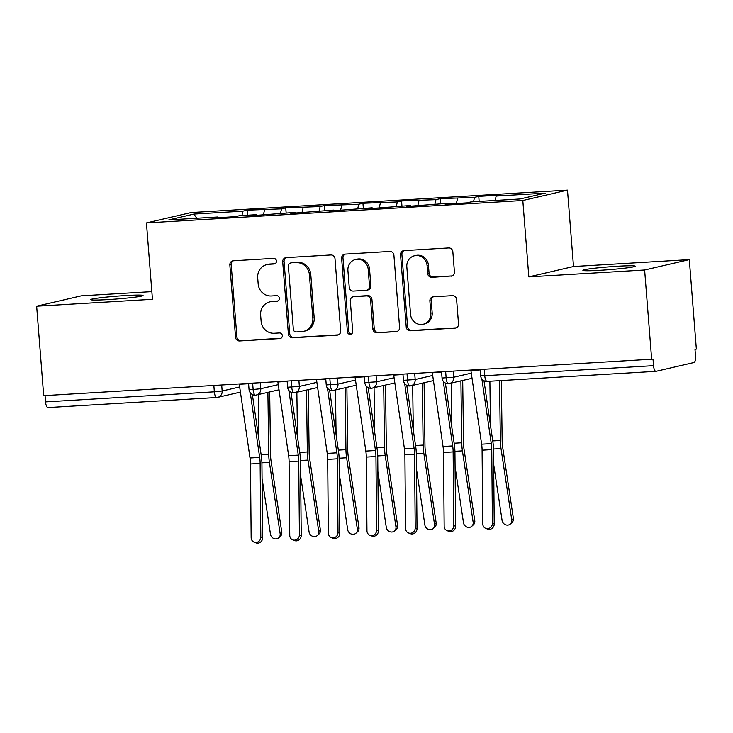 <?xml version="1.0" encoding="UTF-8"?>
<svg xmlns="http://www.w3.org/2000/svg" width="733" height="733" viewBox="0 0 733 733"><rect width="100%" height="100%" fill="white"/><g stroke="black" fill="none" stroke-linecap="round" stroke-linejoin="round"><path stroke-width="1.1" d="M276.46 261.03A2.822 2.657 -103.1 0 0 273.583 258.382L233.323 260.783A4.032 3.793 -103.1 0 0 229.85 265.016L235.531 337.189A4.032 3.793 -103.1 0 0 239.636 340.973L279.896 338.573A2.822 2.657 -103.1 0 0 282.324 335.604A2.822 2.657 -103.1 0 0 279.456 332.956L274.243 333.268A12.892 12.131 -103.1 0 1 261.113 321.164L260.636 315.144A12.892 12.131 -103.1 0 1 269.845 301.868A12.892 12.131 -103.1 0 1 271.751 301.593L276.964 301.281A2.822 2.657 -103.1 0 0 279.392 298.322A2.822 2.657 -103.1 0 0 276.515 295.674L271.311 295.985A12.892 12.131 -103.1 0 1 258.172 283.873L257.704 277.862A12.892 12.131 -103.1 0 1 266.913 264.586A12.892 12.131 -103.1 0 1 268.819 264.301L274.023 263.999A2.822 2.657 -103.1 0 0 276.46 261.03M617.736 266.244A26.26 1.411 -4.5 0 0 582.882 270.321A26.26 1.411 -4.5 0 0 600.4 270.275A26.26 1.411 -4.5 0 0 635.245 266.198A26.26 1.411 -4.5 0 0 617.736 266.244M125.563 295.564A26.26 1.411 -4.5 0 0 90.709 299.641A26.26 1.411 -4.5 0 0 108.227 299.586A26.26 1.411 -4.5 0 0 143.072 295.518A26.26 1.411 -4.5 0 0 125.563 295.564M450.96 276.213A4.032 3.793 -103.1 0 0 454.433 271.98L452.838 251.731A4.032 3.793 -103.1 0 0 448.733 247.946L404.02 250.613A4.032 3.793 -103.1 0 0 400.548 254.846L406.229 327.019A4.032 3.793 -103.1 0 0 410.333 330.803L455.046 328.137A4.032 3.793 -103.1 0 0 458.519 323.904L456.595 299.449A4.032 3.793 -103.1 0 0 452.49 295.665L433.35 296.801A4.032 3.793 -103.1 0 0 429.877 301.034L430.83 313.165A10.775 10.134 -103.1 0 1 423.133 324.261A10.775 10.134 -103.1 0 1 410.562 314.375L406.824 266.858A10.775 10.134 -103.1 0 1 414.521 255.762A10.775 10.134 -103.1 0 1 427.092 265.658L427.715 273.574A4.032 3.793 -103.1 0 0 431.819 277.358L452.124 275.947M151.85 291.642L81.326 295.839L36.65 306.211L43.687 395.673L653.021 359.143L653.534 365.675A6.157 2.062 86.6 0 0 655.934 371.347A6.157 2.062 86.6 0 0 656.053 371.329L693.959 362.533A6.157 2.062 86.6 0 0 695.507 355.936L694.994 349.394L696.35 349.082L689.313 259.619L573.508 266.519L567.489 190.131L522.812 200.512L528.823 276.891L644.628 270.001L651.674 359.454M36.65 306.211L152.455 299.311L146.444 222.924L522.812 200.512M334.999 258.749A4.032 3.793 -103.1 0 0 330.895 254.965L286.182 257.631A4.032 3.793 -103.1 0 0 282.709 261.864L288.39 334.037A4.032 3.793 -103.1 0 0 292.494 337.821L337.207 335.155A4.032 3.793 -103.1 0 0 340.68 330.922L334.999 258.749M345.106 254.122L389.809 251.456A4.032 3.793 -103.1 0 1 393.914 255.24L399.595 327.413A4.032 3.793 -103.1 0 1 396.122 331.646L376.991 332.791A4.032 3.793 -103.1 0 1 372.886 329.007L370.577 299.733A4.032 3.793 -103.1 0 0 366.473 295.949L353.782 296.709A4.032 3.793 -103.1 0 0 350.31 300.942L352.71 331.417A2.822 2.657 -103.1 0 1 350.695 334.321A2.822 2.657 -103.1 0 1 347.405 331.728L341.633 258.355A4.032 3.793 -103.1 0 1 345.106 254.122M567.489 190.131L191.121 212.552L146.444 222.924M196.756 218.251L193.924 214.073L168.737 219.918L217.765 216.995L213.569 217.976L235.183 216.684L239.379 215.713L256.367 214.696L252.17 215.676L294.968 212.396L290.772 213.376L333.57 210.096L329.374 211.077L372.172 207.796L367.975 208.777L410.773 205.497L406.577 206.477L449.375 203.197L445.178 204.177L466.793 202.885L470.989 201.914L520.018 198.991L545.196 193.145L496.177 196.068L495.142 200.476M193.924 214.073L242.944 211.15L241.908 215.557M247.543 215.227L247.14 210.179L242.944 211.15M247.14 210.179L281.545 208.85L280.51 213.257M286.145 212.927L285.742 207.879L281.545 208.85M285.742 207.879L320.147 206.55L319.112 210.957M324.746 210.628L324.343 205.579L320.147 206.55M324.343 205.579L358.749 204.25L357.713 208.658M363.348 208.328L362.945 203.279L358.749 204.25M362.945 203.279L397.35 201.951L396.315 206.358M401.95 206.028L401.547 200.979L397.35 201.951M401.547 200.979L435.952 199.651L434.916 204.058M440.551 203.728L440.148 198.68L435.952 199.651M440.148 198.68L474.553 197.351L473.518 201.758M479.153 201.428L478.75 196.38L474.553 197.351M478.75 196.38L500.373 195.088L496.177 196.068M449.375 203.197L449.686 203.902M410.773 205.497L411.085 206.202M457.575 198.368L456.366 203.508M372.172 207.796L372.483 208.502M418.974 200.668L417.764 205.808M333.57 210.096L333.881 210.802M380.372 202.968L379.163 208.108M294.968 212.396L295.28 213.101M341.77 205.267L340.561 210.408M256.367 214.696L256.678 215.401M303.169 207.567L301.959 212.707M45.061 395.591L45.556 401.895L214.348 391.834L213.853 385.531M48.076 407.548A6.157 2.062 -93.4 0 1 47.957 407.566A6.157 2.062 -93.4 0 1 45.556 401.895M217.765 216.995L218.077 217.701M264.567 209.867L263.358 215.007M644.628 270.001L689.313 259.619M573.508 266.519L528.823 276.891M252.647 383.222L253.142 389.525A6.157 2.062 86.6 0 0 255.533 395.197A6.157 2.062 86.6 0 0 255.56 395.197A6.157 2.062 86.6 0 0 255.652 395.179A6.157 5.791 -103.1 0 0 260.765 388.728L278.283 384.66M291.248 380.922L291.743 387.226A6.157 2.062 86.6 0 0 294.135 392.897A6.157 2.062 86.6 0 0 294.162 392.897A6.157 2.062 86.6 0 0 294.254 392.879A6.157 5.791 -103.1 0 0 299.366 386.428L316.885 382.36M329.85 378.622L330.345 384.926A6.157 2.062 86.6 0 0 332.745 390.597A6.157 2.062 86.6 0 0 332.764 390.597A6.157 2.062 86.6 0 0 332.855 390.588A6.157 5.791 -103.1 0 0 337.968 384.129L355.487 380.06M368.452 376.322L368.946 382.626A6.157 2.062 86.6 0 0 371.347 388.298A6.157 2.062 86.6 0 0 371.365 388.298A6.157 2.062 86.6 0 0 371.457 388.288A6.157 5.791 -103.1 0 0 376.579 381.829L394.088 377.761M407.053 374.022L407.548 380.326A6.157 2.062 86.6 0 0 409.949 385.998A6.157 2.062 86.6 0 0 409.967 385.998A6.157 2.062 86.6 0 0 410.059 385.989A6.157 5.791 -103.1 0 0 415.18 379.529L432.69 375.461M445.655 371.723L446.15 378.026A6.157 2.062 86.6 0 0 448.55 383.698A6.157 2.062 86.6 0 0 448.569 383.698A6.157 2.062 86.6 0 0 448.66 383.689A6.157 5.791 -103.1 0 0 453.782 377.229L471.292 373.161M275.067 263.697L270.175 263.99A12.892 12.131 -103.1 0 0 268.269 264.265L266.913 264.586M269.845 301.868L271.201 301.556A12.892 12.131 -103.1 0 1 273.107 301.281L277.999 300.988M233.424 260.774A4.032 3.793 -103.1 0 0 231.207 264.705L236.887 336.868A4.032 3.793 -103.1 0 0 240.992 340.653L280.931 338.279M286.282 257.622A4.032 3.793 -103.1 0 0 284.065 261.553L289.746 333.726A4.032 3.793 -103.1 0 0 293.851 337.51L338.463 334.853M290.79 263A2.822 2.657 -103.1 0 0 288.362 265.96L293.347 329.309A2.822 2.657 -103.1 0 0 296.224 331.957L301.712 331.637A12.892 12.131 -103.1 0 0 303.618 331.362A12.892 12.131 -103.1 0 0 312.826 318.076L309.418 274.774A12.892 12.131 -103.1 0 0 296.288 262.671L292.146 262.68A2.822 2.657 -103.1 0 0 291.734 262.744L290.378 263.055M303.618 331.362L304.974 331.041A12.892 12.131 -103.1 0 0 314.182 317.765L312.826 318.076M292.146 262.68L297.644 262.359A12.892 12.131 -103.1 0 1 310.774 274.463L314.182 317.765M397.378 331.343L376.991 332.791M353.187 296.792L354.543 296.48A4.032 3.793 -103.1 0 1 355.139 296.398L367.829 295.637A4.032 3.793 -103.1 0 1 371.933 299.421L374.242 328.696A4.032 3.793 -103.1 0 0 378.347 332.47M345.206 254.113A4.032 3.793 -103.1 0 0 342.98 258.043L348.761 331.417A2.822 2.657 -103.1 0 0 351.345 334.065M368.195 269.359A10.775 10.134 -103.1 0 0 355.615 259.473A10.775 10.134 -103.1 0 0 347.918 270.569L349.238 287.309A4.032 3.793 -103.1 0 0 353.343 291.093L366.033 290.341A4.032 3.793 -103.1 0 0 369.505 286.099L368.195 269.359L369.542 269.048A10.775 10.134 -103.1 0 0 356.971 259.161L355.615 259.473M366.628 290.25L367.984 289.938A4.032 3.793 -103.1 0 0 370.861 285.788L369.505 286.099M369.542 269.048L370.861 285.788M414.521 255.762L415.877 255.451A10.775 10.134 -103.1 0 1 428.448 265.337L429.071 273.253A4.032 3.793 -103.1 0 0 433.176 277.037L452.215 275.91M423.133 324.261L424.489 323.949A10.775 10.134 -103.1 0 0 432.186 312.854L430.83 313.165M433.45 296.792A4.032 3.793 -103.1 0 0 431.233 300.722L432.186 312.854M404.121 250.604A4.032 3.793 -103.1 0 0 401.904 254.534L407.585 326.707A4.032 3.793 -103.1 0 0 411.689 330.491L456.302 327.834M269.689 391.972L270.55 454.891A15.182 5.076 86.6 0 0 271.036 460.883L281.774 532.222A5.131 4.664 47.7 0 1 280.4 536.309L278.76 537.802A5.131 4.664 -132.3 0 0 280.143 533.716L269.405 462.367A20.515 6.863 -93.4 0 1 268.745 454.277L267.893 392.393M262.066 478.347L270.486 534.293A5.131 4.664 -132.3 0 0 273.794 538.517A5.131 4.664 -132.3 0 0 278.76 537.802M258.877 439.25L258.263 394.629M239.251 384.019A12.314 4.114 86.6 0 0 239.288 384.294L250.017 457.988A15.182 5.076 -93.4 0 1 250.484 463.989L251.153 537.674A5.131 4.783 -69.2 0 0 254.159 542.173A5.131 4.783 -69.2 0 0 260.811 537.097L262.616 537.784A5.131 4.783 110.8 0 1 255.964 542.869L254.159 542.173M250.255 392.76L259.674 457.419A15.182 5.076 -93.4 0 1 260.133 463.412L260.811 537.097M262.616 537.784L261.938 464.099A20.515 6.863 86.6 0 0 261.324 455.999L252.372 394.537M308.291 389.672L309.152 452.591A15.182 5.076 86.6 0 0 309.638 458.583L320.376 529.932A5.131 4.664 47.7 0 1 319.002 534.009L317.362 535.502A5.131 4.664 -132.3 0 0 318.745 531.416L308.007 460.067A20.515 6.863 -93.4 0 1 307.347 451.977L306.495 390.093M300.667 476.047L309.088 531.993A5.131 4.664 -132.3 0 0 312.395 536.217A5.131 4.664 -132.3 0 0 317.362 535.502M297.479 436.95L296.865 392.329M346.892 387.372L347.754 450.291A15.182 5.076 86.6 0 0 348.239 456.283L358.978 527.632A5.131 4.664 47.7 0 1 357.603 531.709L355.963 533.203A5.131 4.664 -132.3 0 0 357.347 529.116L346.608 457.768A20.515 6.863 -93.4 0 1 345.949 449.677L345.096 387.794M339.269 473.747L347.689 529.693A5.131 4.664 -132.3 0 0 350.997 533.917A5.131 4.664 -132.3 0 0 355.963 533.203M336.081 434.651L335.467 390.029M385.494 385.072L386.355 447.991A15.182 5.076 86.6 0 0 386.841 453.984L397.579 525.332A5.131 4.664 47.7 0 1 396.205 529.409L394.574 530.903A5.131 4.664 -132.3 0 0 395.948 526.816L385.21 455.468A20.515 6.863 -93.4 0 1 384.55 447.377L383.698 385.494M377.871 471.447L386.291 527.394A5.131 4.664 -132.3 0 0 389.599 531.617A5.131 4.664 -132.3 0 0 394.574 530.903M374.682 432.351L374.068 387.73M424.095 382.773L424.966 445.691A15.182 5.076 86.6 0 0 425.442 451.684L436.181 523.032A5.131 4.664 47.7 0 1 434.806 527.109L433.176 528.603A5.131 4.664 -132.3 0 0 434.55 524.516L423.811 453.168A20.515 6.863 -93.4 0 1 423.152 445.078L422.3 383.194M416.481 469.147L424.893 525.094A5.131 4.664 -132.3 0 0 428.2 529.318A5.131 4.664 -132.3 0 0 433.176 528.603M413.293 430.051L412.67 385.43M277.853 381.719A12.314 4.114 86.6 0 0 277.889 381.994L288.628 455.688A15.182 5.076 -93.4 0 1 289.086 461.689L289.755 535.374A5.131 4.783 -69.2 0 0 292.76 539.873A5.131 4.783 -69.2 0 0 299.412 534.797L301.217 535.484A5.131 4.783 110.8 0 1 294.565 540.569L292.76 539.873M288.857 390.46L298.276 455.12A15.182 5.076 -93.4 0 1 298.734 461.112L299.412 534.797M301.217 535.484L300.539 461.799A20.515 6.863 86.6 0 0 299.925 453.7L290.974 392.237M316.454 379.419A12.314 4.114 86.6 0 0 316.491 379.694L327.23 453.397A15.182 5.076 -93.4 0 1 327.688 459.389L328.357 533.074A5.131 4.783 -69.2 0 0 331.362 537.582A5.131 4.783 -69.2 0 0 338.014 532.497L339.819 533.184A5.131 4.783 110.8 0 1 333.167 538.269L331.362 537.582M327.459 388.169L336.878 452.82A15.182 5.076 -93.4 0 1 337.336 458.812L338.014 532.497M339.819 533.184L339.141 459.499A20.515 6.863 86.6 0 0 338.527 451.4L329.575 389.938M355.056 377.119A12.314 4.114 86.6 0 0 355.102 377.403L365.831 451.097A15.182 5.076 -93.4 0 1 366.289 457.09L366.958 530.774A5.131 4.783 -69.2 0 0 369.963 535.282A5.131 4.783 -69.2 0 0 376.615 530.197L378.42 530.884A5.131 4.783 110.8 0 1 371.768 535.97L369.963 535.282M366.06 385.87L375.479 450.52A15.182 5.076 -93.4 0 1 375.937 456.512L376.615 530.197M378.42 530.884L377.742 457.2A20.515 6.863 86.6 0 0 377.129 449.1L368.177 387.638M393.658 374.82A12.314 4.114 86.6 0 0 393.703 375.104L404.433 448.798A15.182 5.076 -93.4 0 1 404.891 454.79L405.56 528.475A5.131 4.783 -69.2 0 0 408.565 532.983A5.131 4.783 -69.2 0 0 415.217 527.897L417.022 528.585A5.131 4.783 110.8 0 1 410.37 533.67L408.565 532.983M404.662 383.57L414.081 448.22A15.182 5.076 -93.4 0 1 414.539 454.213L415.217 527.897M417.022 528.585L416.344 454.9A20.515 6.863 86.6 0 0 415.73 446.8L406.778 385.338M462.697 380.473L463.568 443.392A15.182 5.076 86.6 0 0 464.044 449.384L474.782 520.732A5.131 4.664 47.7 0 1 473.408 524.81L471.777 526.303A5.131 4.664 -132.3 0 0 473.151 522.217L462.413 450.868A20.515 6.863 -93.4 0 1 461.753 442.778L460.901 380.894M455.083 466.848L463.494 522.794A5.131 4.664 -132.3 0 0 466.802 527.018A5.131 4.664 -132.3 0 0 471.777 526.303M451.894 427.751L451.271 383.13M432.259 372.52A12.314 4.114 86.6 0 0 432.305 372.804L443.034 446.498A15.182 5.076 -93.4 0 1 443.492 452.49L444.161 526.175A5.131 4.783 -69.2 0 0 447.167 530.683A5.131 4.783 -69.2 0 0 453.819 525.598L455.624 526.285A5.131 4.783 110.8 0 1 448.972 531.37L447.167 530.683M443.263 381.27L452.682 445.921A15.182 5.076 -93.4 0 1 453.141 451.913L453.819 525.598M455.624 526.285L454.946 452.6A20.515 6.863 86.6 0 0 454.332 444.5L445.38 383.038M501.326 380.555L502.169 441.092A15.182 5.076 86.6 0 0 502.646 447.084L513.384 518.433A5.131 4.664 47.7 0 1 512.01 522.51L510.379 524.003A5.131 4.664 -132.3 0 0 511.753 519.917L501.015 448.569A20.515 6.863 -93.4 0 1 500.355 440.478L499.53 380.665M493.685 464.548L502.096 520.494A5.131 4.664 -132.3 0 0 505.404 524.718A5.131 4.664 -132.3 0 0 510.379 524.003M490.496 425.452L489.882 381.242M470.861 370.229A12.314 4.114 86.6 0 0 470.907 370.504L481.636 444.198A15.182 5.076 -93.4 0 1 482.094 450.19L482.763 523.875A5.131 4.783 -69.2 0 0 485.768 528.383A5.131 4.783 -69.2 0 0 492.42 523.298L494.225 523.985A5.131 4.783 110.8 0 1 487.573 529.07L485.768 528.383M481.874 378.97L491.284 443.621A15.182 5.076 -93.4 0 1 491.742 449.613L492.42 523.298M494.225 523.985L493.547 450.3A20.515 6.863 86.6 0 0 492.933 442.201L483.982 380.739M240.424 392.1L217.765 397.359A6.157 5.791 -103.1 0 1 216.858 397.497A6.157 2.062 -93.4 0 1 216.739 397.506A6.157 2.062 -93.4 0 1 214.348 391.834L222.163 391.019L239.682 386.96M484.256 369.423L484.751 375.727L653.534 365.675M480.17 369.67L480.646 375.745L484.751 375.727A6.157 2.062 86.6 0 0 487.152 381.407A6.157 2.062 86.6 0 0 487.262 381.389M221.696 385.063L222.163 391.019A6.157 5.791 -103.1 0 1 217.765 397.359A6.157 6.157 0 0 1 216.739 397.506L47.957 407.566M248.56 383.469L249.037 389.535L253.142 389.525L260.765 388.719L260.297 382.763M298.899 380.473L299.366 386.419L287.638 387.235A6.157 6.157 0 0 0 294.135 392.897M337.501 378.173L337.968 384.119L326.24 384.935A6.157 6.157 0 0 0 332.745 390.597M376.102 375.873L376.579 381.829M414.704 373.573L415.18 379.529M453.306 371.274L453.773 377.229L442.045 378.045A6.157 6.157 0 0 0 448.55 383.698L472.043 378.31M364.365 376.57L364.842 382.644L376.57 381.82M402.967 374.27L403.443 380.345L415.171 379.529M270.175 263.99L268.819 264.301M277.78 301.098L276.964 301.281M273.107 301.281L271.751 301.593M280.712 338.38L279.896 338.573M240.992 340.653L239.636 340.973M236.887 336.868L235.531 337.189M231.207 264.705L229.85 265.016M274.848 263.807L274.023 263.999M338.371 334.889L337.207 335.155M293.851 337.51L292.494 337.821M289.746 333.726L288.39 334.037M284.065 261.553L282.709 261.864M310.774 274.463L309.418 274.774M297.644 262.359L296.288 262.671M397.295 331.38L396.122 331.646M374.242 328.696L372.886 329.007M371.933 299.421L370.577 299.733M367.829 295.637L366.473 295.949M355.139 296.398L353.782 296.709M348.761 331.417L347.405 331.728M342.98 258.043L341.633 258.355M433.176 277.037L431.819 277.358M429.071 273.253L427.715 273.574M428.448 265.337L427.092 265.658M431.233 300.722L429.877 301.034M456.21 327.871L455.046 328.137M411.689 330.491L410.333 330.803M407.585 326.707L406.229 327.019M401.904 254.534L400.548 254.846M280.143 533.716L281.774 532.222M261.91 462.816L269.405 462.367M261.131 454.726L268.745 454.277M248.579 383.744L239.288 384.294M259.674 457.419L250.017 457.988M260.133 463.412L250.484 463.989M318.745 531.416L320.376 529.932M300.512 460.516L308.007 460.067M299.733 452.426L307.347 451.977M357.347 529.116L358.978 527.632M339.113 458.217L346.608 457.768M338.334 450.126L345.949 449.677M395.948 526.816L397.579 525.332M377.715 455.917L385.21 455.468M376.936 447.826L384.55 447.377M434.55 524.516L436.181 523.032M416.317 453.617L423.811 453.168M415.538 445.527L423.152 445.078M287.18 381.444L277.889 381.994M298.276 455.12L288.628 455.688M298.734 461.112L289.086 461.689M325.782 379.144L316.491 379.694M336.878 452.82L327.23 453.397M337.336 458.812L327.688 459.389M364.383 376.844L355.102 377.403M375.479 450.52L365.831 451.097M375.937 456.512L366.289 457.09M402.985 374.545L393.703 375.104M414.081 448.22L404.433 448.798M414.539 454.213L404.891 454.79M473.151 522.217L474.782 520.732M454.918 451.317L462.413 450.868M454.139 443.227L461.753 442.778M441.587 372.245L432.305 372.804M452.682 445.921L443.034 446.498M453.141 451.913L443.492 452.49M511.753 519.917L513.384 518.433M493.52 449.017L501.015 448.569M492.75 440.927L500.355 440.478M480.188 369.945L470.907 370.504M491.284 443.621L481.636 444.198M491.742 449.613L482.094 450.19M480.646 375.745A6.157 6.157 0 0 0 487.152 381.407L655.934 371.347M249.037 389.535A6.157 6.157 0 0 0 255.533 395.197L279.035 389.809M287.162 381.169L287.638 387.235M325.764 378.869L326.24 384.935M294.162 392.897L317.636 387.51M364.842 382.644A6.157 6.157 0 0 0 371.347 388.298L394.84 382.91M332.764 390.597L356.238 385.21M403.443 380.345A6.157 6.157 0 0 0 409.949 385.998M441.568 371.97L442.045 378.045M409.967 385.998L433.441 380.61"/></g></svg>
